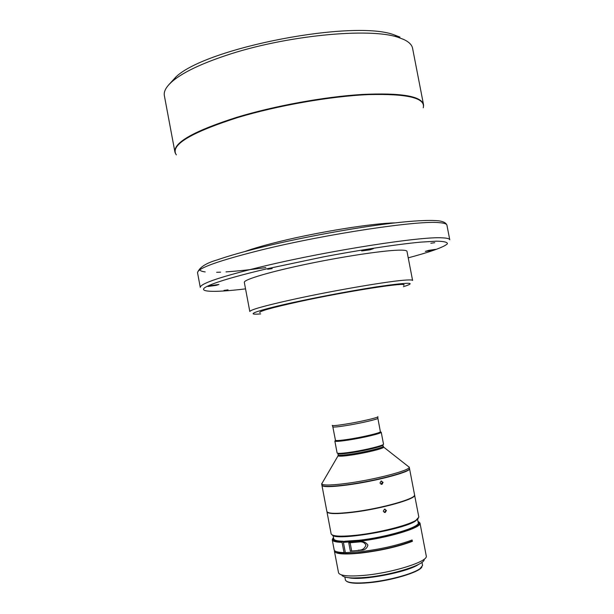 <?xml version="1.0" encoding="UTF-8"?>
<svg xmlns="http://www.w3.org/2000/svg" width="614" height="614" viewBox="0 0 614 614"><rect width="100%" height="100%" fill="white"/><g stroke="black" fill="none" stroke-linecap="round" stroke-linejoin="round"><path stroke-width="0.92" d="M332.826 426.837L335.467 440.368C336.48 440.814 340.831 440.461 348.514 439.294C362.245 437.214 380.081 433 380.396 431.803L377.863 418.249C378.715 419.078 360.234 423.368 345.912 425.632C337.646 426.93 333.287 427.336 332.826 426.837L332.343 425.494M403.644 285.287C410.428 281.412 347.424 291.09 298.903 301.704C271.242 307.798 258.241 311.467 259.906 312.71M406.982 251.349C406.829 250.581 404.864 250.174 401.08 250.128C387.534 249.921 346.941 255.792 308.712 263.705C270.421 271.611 243.39 279.662 244.318 282.379L249.814 311.528C250.328 309.74 265.01 305.649 293.853 299.264C335.091 290.199 391.747 280.629 406.844 280.015C410.582 279.807 412.501 279.969 412.6 280.475L406.982 251.349M228.032 289.846L224.003 290.414L228.032 289.846M216.289 285.349L218.922 284.482L210.533 285.625L207.916 286.492L216.289 285.349M434.727 242.707L430.821 243.259L434.727 242.707M272.163 268.625L267.643 269.231L272.163 268.625M432.218 250.397L435.556 249.368L428.649 250.366L425.325 251.395L432.218 250.397M369.843 249.844L373.35 248.693L365.153 249.806L361.669 250.957L369.843 249.844M164.36 95.661C163.508 91.217 166.524 86.144 173.417 80.449C183.786 72.084 201.139 63.81 225.461 55.636C284.589 35.497 370.349 27.2 398.57 37.5L403.835 39.511C409.024 41.975 411.94 44.906 412.585 48.314L423.483 104.426C421.074 96.014 400.635 92.691 362.176 94.464C324.699 96.743 274.957 105.777 237.111 117.22C194.692 130.744 173.946 142.287 174.89 151.85L164.36 95.661M380.596 431.941L381.187 432.34C380.88 433.584 362.506 437.935 348.361 440.077C340.448 441.266 335.973 441.635 334.929 441.167L335.328 440.576M381.225 432.202L383.497 444.099C384.456 445.327 365.46 450.039 350.671 452.196C342.136 453.424 337.616 453.677 337.101 452.948L334.845 441.052M351.078 452.764C342.789 453.961 338.391 454.199 337.892 453.485L338.145 454.82C338.644 455.542 343.042 455.304 351.338 454.114C364.831 452.157 382.368 447.905 383.128 446.447L382.959 444.889C383.888 446.094 365.445 450.676 351.078 452.764M407.949 466.21L409.231 467.216C410.229 470.355 374.763 479.672 347.11 483.318C331.621 485.336 323.148 485.544 321.69 483.916L322.511 482.512M409.231 467.047L409.484 468.382C411.603 471.406 375.607 480.992 347.37 484.699C331.337 486.772 322.841 486.902 321.882 485.091L321.629 483.763M409.492 468.52L409.538 468.835C410.428 472.028 375.024 481.353 347.424 484.976C331.982 486.979 323.509 487.163 321.997 485.536L321.928 485.221M414.534 494.707L414.55 494.792C416.814 498.522 380.895 508.691 352.574 512.045C336.487 513.918 327.93 513.741 326.894 511.516L321.936 485.359M414.189 495.797C413.007 499.919 379.061 509.136 352.735 512.268C338.475 513.949 330.094 513.964 327.6 512.322M381.463 481.015L382.499 482.266L381.018 484.323M383.082 482.351L381.048 481.1L379.974 483.064L382.015 484.323L383.082 482.351M414.565 494.93L418.84 517.126L415.878 520.365C407.865 525.415 379.03 532.714 356.964 535.139C340.916 536.836 332.304 536.406 331.13 533.858L326.932 511.646M414.603 495.061C416.868 498.798 380.949 508.968 352.628 512.322C336.541 514.187 327.983 514.01 326.94 511.784M418.195 518.615L415.371 521.117C402.055 530.097 335.236 541.18 332.281 535.009M385.016 509.152L385.907 510.341L384.717 512.352L384.164 512.398M386.421 510.48L384.464 509.206L383.266 511.209L385.231 512.498L386.421 510.48M411.027 540.404L411.211 541.348C397.289 546.583 380.58 550.382 361.07 552.738C347.248 554.112 339.051 553.751 336.472 551.648M417.604 519.452L418.234 522.729C420.536 527.05 386.052 537.404 358.706 540.289L344.546 541.233L343.41 542.346L345.36 552.631L360.126 551.756C380.319 549.307 397.649 545.385 412.109 539.982L412.378 541.348C397.91 546.775 380.588 550.704 360.387 553.137C344.231 554.703 335.574 554.066 334.415 551.211L334.469 550.505M343.426 542.316L343.218 541.233C337.247 541.111 334.093 540.312 333.755 538.846L333.133 535.561M417.965 521.317L419.178 522.491C421.856 526.873 386.436 537.557 358.3 540.52L343.802 541.487M418.802 521.869L419.991 523.105C422.394 527.603 386.567 538.386 358.154 541.371L343.41 542.346M419.991 523.105L426.308 556.215C427.613 561.718 392.469 572.816 364.609 575.318C349.028 576.676 340.348 575.886 338.575 572.946L334.415 551.211M332.258 539.844L334.162 549.875C334.538 551.495 337.823 552.408 344.032 552.608L342.082 542.339C335.889 542.208 332.619 541.371 332.258 539.844L332.911 538.255M350.348 551.134L361.063 550.236C364.731 550.19 367.011 548.471 367.893 545.063C365.86 542.162 363.104 541.111 359.627 541.909L348.775 542.868L350.348 551.134L361.063 550.236M424.151 559.362C425.295 564.619 392.361 575.049 366.243 577.367C351.63 578.634 343.456 577.874 341.737 575.088M360.372 541.84C362.866 541.778 364.724 542.845 365.929 545.048C364.731 548.601 362.199 550.313 358.315 550.198M414.557 566.277C402.377 571.619 386.82 575.372 367.893 577.544L353.203 577.981M421.987 562.309L422.555 565.486L419.984 568.671C413.007 573.936 387.864 580.721 368.454 582.456C354.823 583.599 347.171 582.847 345.475 580.192L344.83 577.022M421.895 566.968C419.654 572.194 391.041 580.813 368.699 582.755C356.895 583.784 349.543 583.308 346.634 581.328M168.65 84.916L176.018 76.865C206.642 47.378 355.498 18.988 394.825 35.128L399.975 37.101M343.218 541.233L342.474 541.479C336.28 541.348 333.057 540.52 332.788 538.977L333.486 537.434M411.211 541.348L412.378 541.348M342.082 542.339L342.474 541.479M345.275 552.178L344.032 552.608M350.126 542.791L351.63 550.697M418.587 564.404C407.842 572.164 361.608 580.982 348.76 577.72M377.848 416.66C379.322 417.374 360.303 421.81 345.498 424.151C336.84 425.517 332.427 425.916 332.258 425.356M439.363 222.667C444.168 223.043 446.685 223.872 446.923 225.146L449.763 239.79C449.563 238.692 447.076 238.04 442.303 237.841C421.48 236.244 330.232 250.366 265.233 265.854C222.045 276.269 200.394 283.445 200.279 287.383L197.531 272.716C197.531 268.172 219.091 260.52 262.186 249.768C327.07 233.804 418.38 220.203 439.363 222.667M244.932 251.517C253.244 248.486 264.811 245.155 279.639 241.517C318.766 231.869 372.836 223.227 395.04 222.882M176.341 154.889C169.756 145.326 190.048 132.923 237.234 117.681C277.351 105.539 330.7 96.206 368.73 94.587C407.55 93.62 425.725 98.025 423.246 107.788M383.443 446.8L383.627 447.268C382.867 448.757 365.069 453.086 351.369 455.066C343.387 456.21 338.943 456.478 338.038 455.857L338.153 455.442M199.788 269.799C200.164 270.782 201.968 271.488 205.183 271.918M216.635 272.301L220.572 272.171M226.036 271.879C237.756 271.081 251.026 269.653 265.839 267.589M245.539 288.872C212.168 292.955 196.081 291.842 206.834 286.508C217.356 281.212 244.549 274.021 267.197 268.74L323.517 256.875C354.861 250.903 393.374 244.725 420.475 242.139L436.654 241.172C444.052 241.325 447.629 242.192 447.391 243.789C443.907 247.465 426.369 253.037 408.233 257.834M260.689 313.915C237.656 315.796 272.271 306.87 295.687 301.973C312.526 298.312 344.961 291.811 376.689 286.83C409.07 282.156 417.965 282.11 403.367 286.7M335.467 440.368L334.929 441.167M338.145 454.82L338.038 455.857L321.69 483.916M419.178 522.491L419.968 523.036M197.531 272.716C199.343 267.412 205.982 263.114 217.448 259.829C228.792 255.869 243.865 251.587 262.669 246.981C302.917 237.165 355.621 227.518 392.783 223.143C413.905 220.695 429.132 219.912 438.457 220.787C443.231 221.385 446.056 222.836 446.923 225.146M175.343 153.285L174.89 151.85M423.591 105.93L423.483 104.426M176.018 76.865L173.417 80.449M394.825 35.128L398.57 37.5M377.825 416.822L377.863 418.249M380.396 431.803L381.187 432.34M409.231 467.216L383.704 447.145L383.22 446.217M414.55 494.792L409.538 468.651M382.015 484.323L381.44 484.239M385.231 512.498L384.717 512.352M332.788 538.977L332.251 539.775"/></g></svg>
